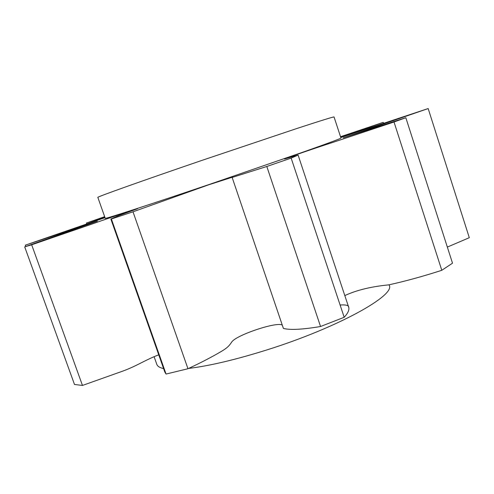 <?xml version="1.0" encoding="UTF-8"?>
<svg xmlns="http://www.w3.org/2000/svg" width="494" height="494" viewBox="0 0 494 494"><rect width="100%" height="100%" fill="white"/><g stroke="black" fill="none" stroke-linecap="round" stroke-linejoin="round"><path stroke-width="0.74" d="M334.055 116.973C333.759 116.646 321.298 120.505 296.678 128.557L202.052 160.352C140.265 181.471 95.817 197.365 97.843 197.384L105.228 218.299C103.66 219.552 148.49 205.066 210.185 184.145L304.347 151.664C328.714 143.038 340.922 138.499 340.965 138.048L334.055 116.973M389.068 284.803L389.21 285.236C395.885 295.146 338.038 327.621 266.865 349.925C235.65 359.706 209.573 365.875 188.622 368.431M163.594 368.592C159.747 367.727 157.487 366.307 156.808 364.35L154.109 356.711M344.812 295.579C360.398 288.373 377.688 285.983 388.877 284.84C405.574 281.154 423.216 276.3 441.797 270.298L452.51 263.185L405.827 117.714L343.268 137.869L428.168 108.557L469.3 237.694L447.348 247.08M340.107 305.02C346.041 304.588 348.925 305.409 348.77 307.478C349.406 310.01 347.881 313.276 344.195 317.284L320.55 326.509C302.643 329.517 290.262 330.165 283.414 328.442L232.143 177.445L232.841 177.056L208.696 184.799L133.003 211.803L187.967 368.734C200.922 362.682 212.012 356.927 221.238 351.469C228.487 347.263 229.932 344.614 231.803 341.897C236.756 334.79 277.727 321.23 282.309 325.188M166.052 374.057L111.378 218.996L110.841 218.99L164.811 372.031L166.052 374.057L187.967 368.734M158.741 354.828C144.94 360.07 137.74 365.523 123.296 370.926L82.473 385.444L74.501 384.474L24.7 246.877L97.349 221.201L25.324 245.16L25.799 246.481M383.511 123.21L383.233 122.339L340.749 137.381M340.792 137.523L428.168 108.557M340.533 136.721L383.233 122.339M104.852 217.23L86.444 223.022L104.66 216.681M86.444 223.022L86.753 223.887M25.324 245.16L105.006 217.663M110.841 218.99L118.066 215.872L137.511 208.709C135.48 209.067 107.507 218.509 91.73 224.146L31.672 244.796L82.473 385.444M320.55 326.509L266.809 166.484L232.143 177.445M441.797 270.298L394.014 122.006L332.252 142.599C318.457 146.971 285.563 158.247 284.439 159L298.104 155.091L291.151 158.105L344.195 317.284M405.827 117.714L394.014 122.006M24.7 246.877L31.672 244.796M111.378 218.996L133.003 211.803M266.809 166.484L291.151 158.105M348.77 307.478L298.104 155.091"/></g></svg>
